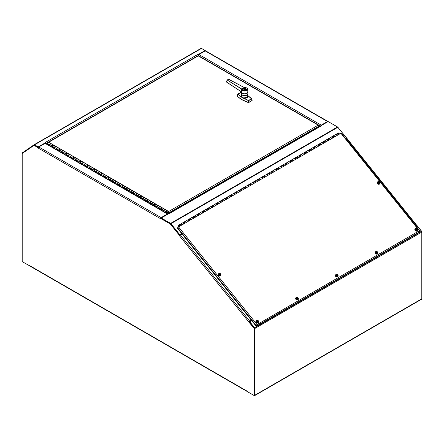 <?xml version="1.0" encoding="UTF-8"?>
<svg xmlns="http://www.w3.org/2000/svg" width="444" height="444" viewBox="0 0 444 444"><rect width="100%" height="100%" fill="white"/><g stroke="black" fill="none" stroke-linecap="round" stroke-linejoin="round"><path stroke-width="0.67" d="M416.5 225.03L347.158 138.75L346.17 139.211M416.489 224.997L415.501 225.458M415.578 225.558L416.017 225.313M247.63 391.791L254.196 395.582A0.894 0.516 -120 0 0 254.645 395.626A0.894 0.516 -120 0 0 254.828 395.216L421.8 298.818L421.8 231.491L416.572 224.986L416.084 225.391M345.954 138.939L346.598 138.567L346.814 138.839M327.822 121.761L328.166 121.562L337.568 126.99A0.894 0.516 60 0 1 337.884 127.273L346.77 138.323L346.598 138.567M38.162 146.925L38.162 147.319L45.36 143.168L45.36 142.768L38.162 146.925L34.51 144.822A0.894 0.516 -120 0 0 34.066 144.777L201.015 48.39A0.894 0.516 60 0 1 201.032 48.374A0.894 0.516 60 0 1 201.482 48.418L205.128 50.527L205.134 50.927L198.091 54.989M205.788 50.938L201.693 48.546M347.236 138.739L337.573 126.99L170.601 223.388L161.2 217.96L168.393 213.803L168.687 213.975A0.894 0.516 -120 0 0 168.653 213.953M328.094 121.601A0.894 0.516 120 0 0 327.983 121.484L205.633 50.849A0.894 0.516 120 0 0 205.184 50.894L198.912 54.518A0.894 0.516 120 0 0 198.279 55.611L198.057 55.739M321.228 125.569L327.561 121.911M327.983 121.484A0.894 0.516 120 0 0 327.533 121.528L321.256 125.153A0.894 0.516 120 0 0 320.679 125.918M415.8 225.829L416.694 225.313L421.484 231.269A0.894 0.516 60 0 1 421.8 232.084L254.828 328.482A0.894 0.516 -120 0 0 254.512 327.666L249.728 321.711L251.665 320.59M249.728 321.711L249.556 321.956L254.34 327.911L421.484 231.269M421.8 298.818A0.894 0.516 60 0 1 421.617 299.223L254.645 395.626M254.401 395.204L254.49 328.283M254.828 328.482L254.828 395.216M248.801 321.95L179.437 235.742L182.034 233.971M251.448 320.318L249.278 321.611M251.371 320.224L248.984 321.745M248.768 321.989L254.146 328.288L254.146 395.549L246.947 391.392L246.947 391.059A0.894 0.516 120 0 0 246.947 391.097M254.146 395.549L254.49 395.349L254.49 328.088L249.262 321.584L248.918 321.783M179.887 235.281L170.679 223.832L160.856 218.159L160.512 218.359L170.335 224.026L179.581 235.531M160.512 218.359L160.512 218.692L38.162 148.057L38.234 147.68M22.833 261.999A0.894 0.516 -120 0 0 22.833 262.004L29.471 265.751L22.2 261.638L22.2 153.513L34.038 145.338L38.162 147.719M29.398 265.79L29.398 265.457L246.947 391.059M38.35 147.43L34.382 145.138L34.038 145.338M170.679 223.832L170.335 224.026M38.162 148.057L38.162 148.057A0.894 0.516 -60 0 1 38.795 146.958L45.072 143.334A0.894 0.516 -60 0 1 45.521 143.29L167.865 213.925A0.894 0.516 120 0 0 167.416 213.969L161.144 217.593A0.894 0.516 120 0 0 160.578 218.315M167.449 214.352L160.939 218.209M246.947 391.364L29.582 265.867A0.894 0.516 -60 0 1 29.398 265.457M254.49 328.088L254.146 328.288M168.42 213.819L320.812 125.841A0.894 0.516 60 0 1 321.262 125.885L168.687 213.975M320.968 125.796L321.262 125.885M320.968 125.719L328.166 121.562M170.601 223.787L161.2 218.359L161.2 217.96M345.87 138.839L346.77 138.323M170.601 223.388A0.894 0.516 60 0 1 170.918 223.671L179.803 234.721L181.74 233.605M337.884 127.273L170.918 223.671L170.746 223.915L179.631 234.965L181.818 233.699M45.105 142.624A0.894 0.516 -120 0 0 45.072 142.602L197.641 54.518A0.894 0.516 60 0 1 198.274 55.611L198.479 55.728M45.643 143.362A0.894 0.516 -120 0 0 45.36 142.851M45.066 142.602L45.36 142.768M197.641 54.512L197.935 54.767M205.128 50.527L197.935 54.684M201.032 48.374L34.066 144.777A0.894 0.516 -120 0 0 34.044 144.788L22.367 152.853A0.894 0.516 -120 0 0 22.2 153.247L22.2 153.513M419.758 231.335L419.303 230.78L419.824 231.746L256.921 325.796L256.626 325.424L256.36 325.802L256.66 326.168L256.976 324.497L256.01 325.996L177.306 228.088L178.521 226.901L341.231 133.067L419.835 230.852M419.719 231.257L340.848 133.178M256.804 324.742L419.303 230.78M419.824 231.746L256.66 326.168M177.572 227.717L256.277 325.624L256.615 325.424L256.01 325.996M197.902 56.072L198.596 56.072M319.147 125.669L318.226 125.141L318.997 125.757M48.463 142.319L48.024 142.302L47.763 143.073M168.659 211.888L168.315 213.853M169.009 213.481L169.009 212.754L168.665 212.554L168.659 213.686L168.665 212.554L168.315 212.754L167.21 212.115M47.763 144.228L47.763 143.651M319.147 126.801L319.147 126.068L169.009 212.754L168.659 211.488L318.226 125.141L198.246 55.872L48.685 142.219L168.659 211.488M181.696 225.064L181.169 224.409A0.821 0.472 -120 0 0 180.469 224.109A0.821 0.472 60 0 1 181.119 224.353A0.821 0.472 60 0 1 181.457 225.202M186.341 222.383L185.808 221.728A0.821 0.472 -120 0 0 185.109 221.428A0.821 0.472 60 0 1 185.764 221.673A0.821 0.472 60 0 1 186.097 222.522M183.711 223.904A0.821 0.472 -120 0 0 183.372 223.049A0.821 0.472 -120 0 0 182.723 222.81L178.149 225.452A0.821 0.472 60 0 1 178.849 225.746L179.376 226.407M190.981 219.708L190.454 219.047A0.821 0.472 -120 0 0 189.749 218.753A0.821 0.472 60 0 1 190.404 218.992A0.821 0.472 60 0 1 190.742 219.847M188.35 221.223A0.821 0.472 -120 0 0 188.012 220.374A0.821 0.472 -120 0 0 187.362 220.13L182.861 222.733A0.821 0.472 60 0 1 183.561 223.027L184.088 223.687M195.621 217.027L195.094 216.367A0.821 0.472 -120 0 0 194.394 216.073A0.821 0.472 60 0 1 195.044 216.311A0.821 0.472 60 0 1 195.382 217.166M192.99 218.542A0.821 0.472 -120 0 0 192.652 217.693A0.821 0.472 -120 0 0 192.002 217.449L187.501 220.052A0.821 0.472 60 0 1 188.201 220.346L188.728 221.007M200.261 214.347L199.733 213.692A0.821 0.472 -120 0 0 199.034 213.392A0.821 0.472 60 0 1 199.683 213.631A0.821 0.472 60 0 1 200.022 214.485M197.63 215.867A0.821 0.472 -120 0 0 197.297 215.013A0.821 0.472 -120 0 0 196.642 214.774L192.141 217.371A0.821 0.472 60 0 1 192.84 217.671L193.368 218.326M204.9 211.666L204.373 211.011A0.821 0.472 -120 0 0 203.674 210.711A0.821 0.472 60 0 1 204.323 210.956A0.821 0.472 60 0 1 204.662 211.805M202.275 213.187A0.821 0.472 -120 0 0 201.937 212.332A0.821 0.472 -120 0 0 201.282 212.093L196.781 214.691A0.821 0.472 60 0 1 197.48 214.99L198.013 215.645M209.546 208.991L209.013 208.33A0.821 0.472 -120 0 0 208.314 208.031A0.821 0.472 60 0 1 208.969 208.275A0.821 0.472 60 0 1 209.302 209.124M206.915 210.506A0.821 0.472 -120 0 0 206.577 209.651A0.821 0.472 -120 0 0 205.927 209.413L201.426 212.01A0.821 0.472 60 0 1 202.125 212.31L202.653 212.965M214.186 206.31L213.658 205.65A0.821 0.472 -120 0 0 212.959 205.356A0.821 0.472 60 0 1 213.608 205.594A0.821 0.472 60 0 1 213.947 206.449M211.555 207.825A0.821 0.472 -120 0 0 211.216 206.976A0.821 0.472 -120 0 0 210.567 206.732L206.066 209.335A0.821 0.472 60 0 1 206.765 209.629L207.293 210.29M218.825 203.63L218.298 202.975A0.821 0.472 -120 0 0 217.599 202.675A0.821 0.472 60 0 1 218.248 202.914A0.821 0.472 60 0 1 218.587 203.768M216.195 205.15A0.821 0.472 -120 0 0 215.856 204.296A0.821 0.472 -120 0 0 215.207 204.057L210.706 206.654A0.821 0.472 60 0 1 211.405 206.948L211.932 207.609M223.465 200.949L222.938 200.294A0.821 0.472 -120 0 0 222.239 199.994A0.821 0.472 60 0 1 222.888 200.233A0.821 0.472 60 0 1 223.227 201.088M220.835 202.47A0.821 0.472 -120 0 0 220.502 201.615A0.821 0.472 -120 0 0 219.847 201.376L215.346 203.974A0.821 0.472 60 0 1 216.045 204.273L216.578 204.928M228.111 198.268L227.578 197.613A0.821 0.472 -120 0 0 226.878 197.314A0.821 0.472 60 0 1 227.533 197.558A0.821 0.472 60 0 1 227.866 198.407M225.48 199.789A0.821 0.472 -120 0 0 225.141 198.934A0.821 0.472 -120 0 0 224.492 198.696L219.985 201.293A0.821 0.472 60 0 1 220.69 201.593L221.217 202.248M232.75 195.593L232.223 194.933A0.821 0.472 -120 0 0 231.518 194.639A0.821 0.472 60 0 1 232.173 194.877A0.821 0.472 60 0 1 232.512 195.732M230.12 197.108A0.821 0.472 -120 0 0 229.781 196.259A0.821 0.472 -120 0 0 229.132 196.015L224.631 198.612A0.821 0.472 60 0 1 225.33 198.912L225.857 199.572M237.39 192.912L236.863 192.252A0.821 0.472 -120 0 0 236.164 191.958A0.821 0.472 60 0 1 236.813 192.197A0.821 0.472 60 0 1 237.152 193.051M234.759 194.428A0.821 0.472 -120 0 0 234.421 193.578A0.821 0.472 -120 0 0 233.772 193.334L229.271 195.937A0.821 0.472 60 0 1 229.97 196.231L230.497 196.892M242.03 190.232L241.503 189.577A0.821 0.472 -120 0 0 240.803 189.277A0.821 0.472 60 0 1 241.453 189.516A0.821 0.472 60 0 1 241.791 190.371M239.399 191.753A0.821 0.472 -120 0 0 239.066 190.898A0.821 0.472 -120 0 0 238.411 190.659L233.91 193.257A0.821 0.472 60 0 1 234.61 193.556L235.137 194.211M246.67 187.551L246.143 186.896A0.821 0.472 -120 0 0 245.443 186.597A0.821 0.472 60 0 1 246.093 186.841A0.821 0.472 60 0 1 246.431 187.69M244.045 189.072A0.821 0.472 -120 0 0 243.706 188.217A0.821 0.472 -120 0 0 243.051 187.978L238.55 190.576A0.821 0.472 60 0 1 239.249 190.876L239.782 191.531M251.315 184.871L250.782 184.216A0.821 0.472 -120 0 0 250.083 183.916A0.821 0.472 60 0 1 250.738 184.16A0.821 0.472 60 0 1 251.071 185.009M248.684 186.391A0.821 0.472 -120 0 0 248.346 185.537A0.821 0.472 -120 0 0 247.697 185.298L243.19 187.895A0.821 0.472 60 0 1 243.895 188.195L244.422 188.85M255.955 182.195L255.428 181.535A0.821 0.472 -120 0 0 254.723 181.241A0.821 0.472 60 0 1 255.378 181.479A0.821 0.472 60 0 1 255.716 182.334M253.324 183.711A0.821 0.472 -120 0 0 252.986 182.861A0.821 0.472 -120 0 0 252.336 182.617L247.835 185.22A0.821 0.472 60 0 1 248.535 185.514L249.062 186.175M260.595 179.515L260.067 178.854A0.821 0.472 -120 0 0 259.368 178.56A0.821 0.472 60 0 1 260.018 178.799A0.821 0.472 60 0 1 260.356 179.654M257.964 181.03A0.821 0.472 -120 0 0 257.625 180.181A0.821 0.472 -120 0 0 256.976 179.937L252.475 182.54A0.821 0.472 60 0 1 253.174 182.834L253.702 183.494M265.235 176.834L264.707 176.179A0.821 0.472 -120 0 0 264.008 175.88A0.821 0.472 60 0 1 264.657 176.118A0.821 0.472 60 0 1 264.996 176.973M262.604 178.355A0.821 0.472 -120 0 0 262.271 177.5A0.821 0.472 -120 0 0 261.616 177.261L257.115 179.859A0.821 0.472 60 0 1 257.814 180.159L258.341 180.813M269.874 174.153L269.347 173.499A0.821 0.472 -120 0 0 268.648 173.199A0.821 0.472 60 0 1 269.303 173.443A0.821 0.472 60 0 1 269.636 174.292M267.249 175.674A0.821 0.472 -120 0 0 266.911 174.819A0.821 0.472 -120 0 0 266.256 174.581L261.755 177.178A0.821 0.472 60 0 1 262.459 177.478L262.987 178.133M274.52 171.478L273.992 170.818A0.821 0.472 -120 0 0 273.288 170.518A0.821 0.472 60 0 1 273.942 170.762A0.821 0.472 60 0 1 274.281 171.612M271.889 172.994A0.821 0.472 -120 0 0 271.55 172.139A0.821 0.472 -120 0 0 270.901 171.9L266.4 174.498A0.821 0.472 60 0 1 267.099 174.797L267.627 175.452M279.159 168.798L278.632 168.137A0.821 0.472 -120 0 0 277.933 167.843A0.821 0.472 60 0 1 278.582 168.082A0.821 0.472 60 0 1 278.921 168.936M276.529 170.313A0.821 0.472 -120 0 0 276.19 169.464A0.821 0.472 -120 0 0 275.541 169.22L271.04 171.822A0.821 0.472 60 0 1 271.739 172.117L272.266 172.777M283.799 166.117L283.272 165.462A0.821 0.472 -120 0 0 282.573 165.162A0.821 0.472 60 0 1 283.222 165.401A0.821 0.472 60 0 1 283.561 166.256M281.169 167.638A0.821 0.472 -120 0 0 280.836 166.783A0.821 0.472 -120 0 0 280.181 166.544L275.68 169.142A0.821 0.472 60 0 1 276.379 169.436L276.906 170.096M288.439 163.436L287.912 162.782A0.821 0.472 -120 0 0 287.213 162.482A0.821 0.472 60 0 1 287.862 162.72A0.821 0.472 60 0 1 288.2 163.575M285.814 164.957A0.821 0.472 -120 0 0 285.475 164.102A0.821 0.472 -120 0 0 284.82 163.864L280.319 166.461A0.821 0.472 60 0 1 281.019 166.761L281.552 167.416M293.084 160.756L292.552 160.101A0.821 0.472 -120 0 0 291.852 159.801A0.821 0.472 60 0 1 292.507 160.045A0.821 0.472 60 0 1 292.84 160.894M290.454 162.276A0.821 0.472 -120 0 0 290.115 161.422A0.821 0.472 -120 0 0 289.466 161.183L284.959 163.781A0.821 0.472 60 0 1 285.664 164.08L286.191 164.735M297.724 158.081L297.197 157.42A0.821 0.472 -120 0 0 296.492 157.126A0.821 0.472 60 0 1 297.147 157.365A0.821 0.472 60 0 1 297.486 158.219M295.094 159.596A0.821 0.472 -120 0 0 294.755 158.747A0.821 0.472 -120 0 0 294.106 158.502L289.605 161.1A0.821 0.472 60 0 1 290.304 161.4L290.831 162.06M302.364 155.4L301.837 154.74A0.821 0.472 -120 0 0 301.137 154.445A0.821 0.472 60 0 1 301.787 154.684A0.821 0.472 60 0 1 302.125 155.539M299.733 156.915A0.821 0.472 -120 0 0 299.395 156.066A0.821 0.472 -120 0 0 298.745 155.822L294.244 158.425A0.821 0.472 60 0 1 294.944 158.719L295.471 159.379M307.004 152.719L306.477 152.064A0.821 0.472 -120 0 0 305.777 151.765A0.821 0.472 60 0 1 306.427 152.003A0.821 0.472 60 0 1 306.765 152.858M304.373 154.24A0.821 0.472 -120 0 0 304.04 153.385A0.821 0.472 -120 0 0 303.385 153.147L298.884 155.744A0.821 0.472 60 0 1 299.583 156.044L300.111 156.699M311.644 150.039L311.116 149.384A0.821 0.472 -120 0 0 310.417 149.084A0.821 0.472 60 0 1 311.066 149.328A0.821 0.472 60 0 1 311.405 150.177M309.018 151.559A0.821 0.472 -120 0 0 308.68 150.705A0.821 0.472 -120 0 0 308.025 150.466L303.524 153.063A0.821 0.472 60 0 1 304.223 153.363L304.756 154.018M316.289 147.358L315.756 146.703A0.821 0.472 -120 0 0 315.057 146.403A0.821 0.472 60 0 1 315.712 146.648A0.821 0.472 60 0 1 316.045 147.497M313.658 148.879A0.821 0.472 -120 0 0 313.32 148.024A0.821 0.472 -120 0 0 312.67 147.785L308.169 150.383A0.821 0.472 60 0 1 308.869 150.683L309.396 151.337M320.929 144.683L320.401 144.023A0.821 0.472 -120 0 0 319.702 143.728A0.821 0.472 60 0 1 320.352 143.967A0.821 0.472 60 0 1 320.69 144.822M318.298 146.198A0.821 0.472 -120 0 0 317.959 145.349A0.821 0.472 -120 0 0 317.31 145.105L312.809 147.708A0.821 0.472 60 0 1 313.508 148.002L314.036 148.662M325.569 142.002L325.041 141.342A0.821 0.472 -120 0 0 324.342 141.048A0.821 0.472 60 0 1 324.991 141.286A0.821 0.472 60 0 1 325.33 142.141M322.938 143.517A0.821 0.472 -120 0 0 322.599 142.668A0.821 0.472 -120 0 0 321.95 142.424L317.449 145.027A0.821 0.472 60 0 1 318.148 145.321L318.675 145.982M330.208 139.322L329.681 138.667A0.821 0.472 -120 0 0 328.982 138.367A0.821 0.472 60 0 1 329.631 138.606A0.821 0.472 60 0 1 329.97 139.46M327.578 140.842A0.821 0.472 -120 0 0 327.245 139.988A0.821 0.472 -120 0 0 326.59 139.749L322.089 142.346A0.821 0.472 60 0 1 322.788 142.646L323.321 143.301M334.854 136.641L334.321 135.986A0.821 0.472 -120 0 0 333.622 135.686A0.821 0.472 60 0 1 334.276 135.931A0.821 0.472 60 0 1 334.61 136.78M332.223 138.162A0.821 0.472 -120 0 0 331.884 137.307A0.821 0.472 -120 0 0 331.235 137.068L326.729 139.666A0.821 0.472 60 0 1 327.433 139.965L327.961 140.62M336.863 135.481A0.821 0.472 -120 0 0 336.524 134.626A0.821 0.472 -120 0 0 335.875 134.388L331.374 136.985A0.821 0.472 60 0 1 332.073 137.285L332.6 137.94M178.599 226.851A0.821 0.472 60 0 1 178.033 226.135A0.821 0.472 60 0 1 178.149 225.452M178.399 226.39L178.333 225.768L178.788 226.551L178.399 226.39M335.947 134.36A0.821 0.472 60 0 1 336.014 134.31A0.821 0.472 60 0 1 336.713 134.604L337.24 135.265M339.494 133.966L338.966 133.305A0.821 0.472 -120 0 0 338.261 133.006L336.014 134.31M178.56 225.824L178.766 226.518L178.56 225.824M159.352 208.125L159.091 208.569L159.091 207.698A0.821 0.472 -60 0 1 159.446 206.876A0.821 0.472 -60 0 1 160.079 206.654A0.821 0.472 -60 0 1 160.24 207.17M159.785 207.953A0.821 0.472 -60 0 1 159.352 208.108M166.05 212.881L166.05 211.721A0.821 0.472 -60 0 1 166.411 210.894A0.821 0.472 -60 0 1 167.038 210.672L162.471 208.036A0.821 0.472 120 0 0 161.838 208.253A0.821 0.472 120 0 0 161.477 209.08L161.477 209.945L159.091 208.569M159.352 208.419L161.477 209.646M154.706 205.45L154.451 205.888L154.451 205.023A0.821 0.472 -60 0 1 154.806 204.196A0.821 0.472 -60 0 1 155.439 203.974A0.821 0.472 -60 0 1 155.594 204.49M155.145 205.272A0.821 0.472 -60 0 1 154.706 205.428M160.079 206.654A0.821 0.472 120 0 0 159.257 207.126A0.821 0.472 120 0 0 159.257 208.075L161.477 209.357A0.821 0.472 -60 0 1 161.527 208.403A0.821 0.472 -60 0 1 162.332 207.953L157.831 205.356A0.821 0.472 120 0 0 157.198 205.572A0.821 0.472 120 0 0 156.837 206.399L156.837 207.27L154.451 205.888M154.706 205.739L156.837 206.971M150.066 202.769L149.806 203.208L149.806 202.342A0.821 0.472 -60 0 1 150.166 201.515A0.821 0.472 -60 0 1 150.799 201.293A0.821 0.472 -60 0 1 150.954 201.809M150.505 202.597A0.821 0.472 -60 0 1 150.066 202.747M155.439 203.974A0.821 0.472 120 0 0 154.617 204.451A0.821 0.472 120 0 0 154.617 205.394L156.837 206.676A0.821 0.472 -60 0 1 156.887 205.722A0.821 0.472 -60 0 1 157.692 205.272L153.186 202.675A0.821 0.472 120 0 0 152.553 202.897A0.821 0.472 120 0 0 152.198 203.718L152.198 204.59L149.806 203.208M150.066 203.058L152.198 204.29M145.86 199.917A0.821 0.472 -60 0 1 145.427 200.072L145.166 200.527L145.166 199.661A0.821 0.472 -60 0 1 145.527 198.834A0.821 0.472 -60 0 1 146.159 198.618A0.821 0.472 -60 0 1 146.315 199.134M150.799 201.293A0.821 0.472 120 0 0 149.978 201.77A0.821 0.472 120 0 0 149.978 202.714L152.198 203.996A0.821 0.472 -60 0 1 152.242 203.041A0.821 0.472 -60 0 1 153.047 202.597L148.546 199.994A0.821 0.472 120 0 0 147.913 200.216A0.821 0.472 120 0 0 147.558 201.043L147.558 201.909L145.166 200.527M145.427 200.377L147.558 201.609M140.787 197.408L140.526 197.852L140.526 196.981A0.821 0.472 -60 0 1 140.881 196.154A0.821 0.472 -60 0 1 141.514 195.937A0.821 0.472 -60 0 1 141.675 196.453M141.22 197.236A0.821 0.472 -60 0 1 140.787 197.391M146.159 198.618A0.821 0.472 120 0 0 145.338 199.09A0.821 0.472 120 0 0 145.338 200.039L147.558 201.321A0.821 0.472 -60 0 1 147.602 200.361A0.821 0.472 -60 0 1 148.407 199.917L143.906 197.314A0.821 0.472 120 0 0 143.273 197.536A0.821 0.472 120 0 0 142.918 198.363L142.918 199.228L140.526 197.852M140.787 197.702L142.918 198.929M136.58 194.555A0.821 0.472 -60 0 1 136.142 194.711L135.886 195.171L135.886 194.3A0.821 0.472 -60 0 1 136.241 193.479A0.821 0.472 -60 0 1 136.874 193.257A0.821 0.472 -60 0 1 137.035 193.773M141.514 195.937A0.821 0.472 120 0 0 140.693 196.409A0.821 0.472 120 0 0 140.693 197.358L142.918 198.64A0.821 0.472 -60 0 1 142.962 197.68A0.821 0.472 -60 0 1 143.767 197.236L139.266 194.639A0.821 0.472 120 0 0 138.633 194.855A0.821 0.472 120 0 0 138.273 195.682L138.273 196.548L135.886 195.171M136.142 195.021L138.273 196.248M131.502 192.052L131.241 192.491L131.241 191.625A0.821 0.472 -60 0 1 131.602 190.798A0.821 0.472 -60 0 1 132.234 190.576A0.821 0.472 -60 0 1 132.39 191.092M131.94 191.88A0.821 0.472 -60 0 1 131.502 192.03M136.874 193.257A0.821 0.472 120 0 0 136.053 193.728A0.821 0.472 120 0 0 136.053 194.677L138.273 195.959A0.821 0.472 -60 0 1 138.323 195.005A0.821 0.472 -60 0 1 139.127 194.555L134.626 191.958A0.821 0.472 120 0 0 133.994 192.174A0.821 0.472 120 0 0 133.633 193.001L133.633 193.873L131.241 192.491M131.502 192.341L133.633 193.573M126.862 189.372L126.601 189.81L126.601 188.944A0.821 0.472 -60 0 1 126.962 188.117A0.821 0.472 -60 0 1 127.595 187.895A0.821 0.472 -60 0 1 127.75 188.411M127.3 189.2A0.821 0.472 -60 0 1 126.862 189.349M132.234 190.576A0.821 0.472 120 0 0 131.413 191.053A0.821 0.472 120 0 0 131.413 191.997L133.633 193.279A0.821 0.472 -60 0 1 133.683 192.324A0.821 0.472 -60 0 1 134.482 191.875L129.981 189.277A0.821 0.472 120 0 0 129.348 189.499A0.821 0.472 120 0 0 128.993 190.321L128.993 191.192L126.601 189.81M126.862 189.66L128.993 190.892M122.222 186.691L121.961 187.129L121.961 186.264A0.821 0.472 -60 0 1 122.322 185.437A0.821 0.472 -60 0 1 122.949 185.22A0.821 0.472 -60 0 1 123.11 185.736M122.655 186.519A0.821 0.472 -60 0 1 122.222 186.674M127.595 187.895A0.821 0.472 120 0 0 126.773 188.373A0.821 0.472 120 0 0 126.773 189.322L128.993 190.598A0.821 0.472 -60 0 1 129.038 189.644A0.821 0.472 -60 0 1 129.842 189.2L125.341 186.597A0.821 0.472 120 0 0 124.709 186.819A0.821 0.472 120 0 0 124.353 187.646L124.353 188.511L121.961 187.129M122.222 186.98L124.353 188.212M117.582 184.01L117.321 184.454L117.321 183.583A0.821 0.472 -60 0 1 117.677 182.762A0.821 0.472 -60 0 1 118.309 182.54A0.821 0.472 -60 0 1 118.47 183.056M118.015 183.838A0.821 0.472 -60 0 1 117.582 183.994M122.949 185.22A0.821 0.472 120 0 0 122.133 185.692A0.821 0.472 120 0 0 122.133 186.641L124.353 187.923A0.821 0.472 -60 0 1 124.398 186.963A0.821 0.472 -60 0 1 125.202 186.519L120.701 183.921A0.821 0.472 120 0 0 120.069 184.138A0.821 0.472 120 0 0 119.708 184.965L119.708 185.831L117.321 184.454M117.582 184.304L119.708 185.531M112.937 181.335L112.682 181.774L112.682 180.902A0.821 0.472 -60 0 1 113.037 180.081A0.821 0.472 -60 0 1 113.67 179.859A0.821 0.472 -60 0 1 113.831 180.375M113.375 181.158A0.821 0.472 -60 0 1 112.937 181.313M118.309 182.54A0.821 0.472 120 0 0 117.488 183.011A0.821 0.472 120 0 0 117.488 183.96L119.708 185.242A0.821 0.472 -60 0 1 119.758 184.282A0.821 0.472 -60 0 1 120.563 183.838L116.062 181.241A0.821 0.472 120 0 0 115.429 181.457A0.821 0.472 120 0 0 115.068 182.284L115.068 183.156L112.682 181.774M112.937 181.624L115.068 182.85M108.297 178.655L108.036 179.093L108.036 178.227A0.821 0.472 -60 0 1 108.397 177.4A0.821 0.472 -60 0 1 109.03 177.178A0.821 0.472 -60 0 1 109.185 177.694M108.736 178.482A0.821 0.472 -60 0 1 108.297 178.632M113.67 179.859A0.821 0.472 120 0 0 112.848 180.331A0.821 0.472 120 0 0 112.848 181.28L115.068 182.562A0.821 0.472 -60 0 1 115.118 181.607A0.821 0.472 -60 0 1 115.923 181.158L111.416 178.56A0.821 0.472 120 0 0 110.789 178.782A0.821 0.472 120 0 0 110.428 179.604L110.428 180.475L108.036 179.093M108.297 178.943L110.428 180.175M104.09 175.802A0.821 0.472 -60 0 1 103.657 175.957L103.397 176.412L103.397 175.547A0.821 0.472 -60 0 1 103.757 174.72A0.821 0.472 -60 0 1 104.39 174.503A0.821 0.472 -60 0 1 104.545 175.014M109.03 177.178A0.821 0.472 120 0 0 108.208 177.656A0.821 0.472 120 0 0 108.208 178.599L110.428 179.881A0.821 0.472 -60 0 1 110.473 178.926A0.821 0.472 -60 0 1 111.278 178.477L106.776 175.88A0.821 0.472 120 0 0 106.144 176.102A0.821 0.472 120 0 0 105.789 176.928L105.789 177.794L103.397 176.412M103.657 176.262L105.789 177.495M99.018 173.293L98.757 173.737L98.757 172.866A0.821 0.472 -60 0 1 99.112 172.039A0.821 0.472 -60 0 1 99.745 171.822A0.821 0.472 -60 0 1 99.906 172.339M99.45 173.121A0.821 0.472 -60 0 1 99.018 173.277M104.39 174.503A0.821 0.472 120 0 0 103.569 174.975A0.821 0.472 120 0 0 103.569 175.924L105.789 177.206A0.821 0.472 -60 0 1 105.833 176.246A0.821 0.472 -60 0 1 106.638 175.802L102.137 173.199A0.821 0.472 120 0 0 101.504 173.421A0.821 0.472 120 0 0 101.149 174.248L101.149 175.114L98.757 173.737M99.018 173.587L101.149 174.814M94.811 170.441A0.821 0.472 -60 0 1 94.378 170.596L94.117 171.057L94.117 170.185A0.821 0.472 -60 0 1 94.472 169.364A0.821 0.472 -60 0 1 95.105 169.142A0.821 0.472 -60 0 1 95.266 169.658M99.745 171.822A0.821 0.472 120 0 0 98.929 172.294A0.821 0.472 120 0 0 98.929 173.243L101.149 174.525A0.821 0.472 -60 0 1 101.193 173.565A0.821 0.472 -60 0 1 101.998 173.121L97.497 170.524A0.821 0.472 120 0 0 96.864 170.74A0.821 0.472 120 0 0 96.503 171.567L96.503 172.433L94.117 171.057M94.378 170.907L96.503 172.133M89.732 167.937L89.472 168.376L89.472 167.51A0.821 0.472 -60 0 1 89.832 166.683A0.821 0.472 -60 0 1 90.465 166.461A0.821 0.472 -60 0 1 90.62 166.977M90.171 167.76A0.821 0.472 -60 0 1 89.732 167.915M96.503 171.839A0.821 0.472 -60 0 1 96.553 170.89A0.821 0.472 -60 0 1 97.358 170.441L92.857 167.843A0.821 0.472 120 0 0 92.224 168.06A0.821 0.472 120 0 0 91.864 168.887L91.864 169.758L89.472 168.376M89.732 168.226L91.864 169.458M85.093 165.257L84.832 165.695L84.832 164.829A0.821 0.472 -60 0 1 85.193 164.003A0.821 0.472 -60 0 1 85.825 163.781A0.821 0.472 -60 0 1 85.981 164.297M85.531 165.085A0.821 0.472 -60 0 1 85.093 165.235M90.465 166.461A0.821 0.472 120 0 0 89.644 166.938A0.821 0.472 120 0 0 89.644 167.882L91.864 169.164A0.821 0.472 -60 0 1 91.914 168.209A0.821 0.472 -60 0 1 92.713 167.76L88.212 165.162A0.821 0.472 120 0 0 87.579 165.384A0.821 0.472 120 0 0 87.224 166.206L87.224 167.077L84.832 165.695M85.093 165.545L87.224 166.778M80.453 162.576L80.192 163.015L80.192 162.149A0.821 0.472 -60 0 1 80.553 161.322A0.821 0.472 -60 0 1 81.18 161.105A0.821 0.472 -60 0 1 81.341 161.622M80.886 162.404A0.821 0.472 -60 0 1 80.453 162.56M85.825 163.781A0.821 0.472 120 0 0 85.004 164.258A0.821 0.472 120 0 0 85.004 165.201L87.224 166.483A0.821 0.472 -60 0 1 87.268 165.529A0.821 0.472 -60 0 1 88.073 165.085L83.572 162.482A0.821 0.472 120 0 0 82.939 162.704A0.821 0.472 120 0 0 82.584 163.531L82.584 164.397L80.192 163.015M80.453 162.865L82.584 164.097M75.813 159.896L75.552 160.34L75.552 159.468A0.821 0.472 -60 0 1 75.907 158.641A0.821 0.472 -60 0 1 76.54 158.425A0.821 0.472 -60 0 1 76.701 158.941M76.246 159.723A0.821 0.472 -60 0 1 75.813 159.879M81.18 161.105A0.821 0.472 120 0 0 80.364 161.577A0.821 0.472 120 0 0 80.364 162.526L82.584 163.808A0.821 0.472 -60 0 1 82.628 162.848A0.821 0.472 -60 0 1 83.433 162.404L78.932 159.801A0.821 0.472 120 0 0 78.299 160.023A0.821 0.472 120 0 0 77.939 160.85L77.939 161.716L75.552 160.34M75.813 160.19L77.939 161.416M71.606 157.043A0.821 0.472 -60 0 1 71.168 157.198L70.912 157.659L70.912 156.788A0.821 0.472 -60 0 1 71.268 155.966A0.821 0.472 -60 0 1 71.9 155.744A0.821 0.472 -60 0 1 72.061 156.26M76.54 158.425A0.821 0.472 120 0 0 75.719 158.897A0.821 0.472 120 0 0 75.719 159.846L77.939 161.128A0.821 0.472 -60 0 1 77.989 160.167A0.821 0.472 -60 0 1 78.793 159.723L74.292 157.126A0.821 0.472 120 0 0 73.66 157.343A0.821 0.472 120 0 0 73.299 158.169L73.299 159.035L70.912 157.659M71.168 157.509L73.299 158.736M66.528 154.54L66.267 154.978L66.267 154.112A0.821 0.472 -60 0 1 66.628 153.285A0.821 0.472 -60 0 1 67.26 153.063A0.821 0.472 -60 0 1 67.416 153.58M66.966 154.368A0.821 0.472 -60 0 1 66.528 154.518M71.9 155.744A0.821 0.472 120 0 0 71.079 156.216A0.821 0.472 120 0 0 71.079 157.165L73.299 158.447A0.821 0.472 -60 0 1 73.349 157.492A0.821 0.472 -60 0 1 74.154 157.043L69.647 154.445A0.821 0.472 120 0 0 69.02 154.662A0.821 0.472 120 0 0 68.659 155.489L68.659 156.36L66.267 154.978M66.528 154.828L68.659 156.06M62.327 151.687A0.821 0.472 -60 0 1 61.888 151.837L61.627 152.298L61.627 151.432A0.821 0.472 -60 0 1 61.988 150.605A0.821 0.472 -60 0 1 62.621 150.383A0.821 0.472 -60 0 1 62.776 150.899M67.26 153.063A0.821 0.472 120 0 0 66.439 153.541A0.821 0.472 120 0 0 66.439 154.484L68.659 155.766A0.821 0.472 -60 0 1 68.703 154.812A0.821 0.472 -60 0 1 69.508 154.362L65.007 151.765A0.821 0.472 120 0 0 64.374 151.987A0.821 0.472 120 0 0 64.019 152.808L64.019 153.679L61.627 152.298M61.888 152.148L64.019 153.38M57.248 149.178L56.987 149.617L56.987 148.751A0.821 0.472 -60 0 1 57.343 147.924A0.821 0.472 -60 0 1 57.975 147.708A0.821 0.472 -60 0 1 58.136 148.224M57.681 149.006A0.821 0.472 -60 0 1 57.248 149.162M62.621 150.383A0.821 0.472 120 0 0 61.799 150.86A0.821 0.472 120 0 0 61.799 151.809L64.019 153.086A0.821 0.472 -60 0 1 64.064 152.131A0.821 0.472 -60 0 1 64.868 151.687L60.367 149.084A0.821 0.472 120 0 0 59.735 149.306A0.821 0.472 120 0 0 59.379 150.133L59.379 150.999L56.987 149.617M57.248 149.467L59.379 150.699M53.041 146.326A0.821 0.472 -60 0 1 52.608 146.481L52.348 146.942L52.348 146.07A0.821 0.472 -60 0 1 52.703 145.249A0.821 0.472 -60 0 1 53.336 145.027A0.821 0.472 -60 0 1 53.496 145.543M57.975 147.708A0.821 0.472 120 0 0 57.159 148.179A0.821 0.472 120 0 0 57.159 149.129L59.379 150.411A0.821 0.472 -60 0 1 59.424 149.45A0.821 0.472 -60 0 1 60.229 149.006L55.728 146.409A0.821 0.472 120 0 0 55.095 146.625A0.821 0.472 120 0 0 54.734 147.452L54.734 148.318L52.348 146.942M52.608 146.792L54.734 148.019M54.734 147.724A0.821 0.472 -60 0 1 54.784 146.77A0.821 0.472 -60 0 1 55.589 146.326L51.088 143.728A0.821 0.472 120 0 0 50.455 143.945A0.821 0.472 120 0 0 50.094 144.772L50.094 145.643L47.708 144.55M47.708 144.261L50.094 145.338M166.95 213.398L166.95 211.755A0.821 0.472 -60 0 1 166.223 212.093A0.821 0.472 -60 0 1 166.223 211.144A0.821 0.472 -60 0 1 167.038 210.672A0.821 0.472 -60 0 1 167.083 211.549A0.821 0.472 -60 0 1 166.311 212.127L166.311 213.031M166.95 211.2L166.406 211.777L166.95 211.2M48.607 144.189L48.607 144.478M163.903 210.756A0.821 0.472 120 0 1 163.903 209.807A0.821 0.472 120 0 1 164.718 209.335L167.038 210.672A0.821 0.472 -60 0 1 167.21 211.05L167.21 213.547M166.311 211.566L166.855 210.994L166.311 211.566M53.336 145.027A0.821 0.472 120 0 0 52.514 145.499A0.821 0.472 120 0 0 52.514 146.448L54.734 147.73M50.949 143.645L48.696 142.346A0.821 0.472 120 0 0 47.874 142.818A0.821 0.472 120 0 0 47.874 143.767L50.094 145.049A0.821 0.472 -60 0 1 50.144 144.095A0.821 0.472 -60 0 1 50.949 143.645A0.821 0.472 -60 0 1 51.01 143.695M95.105 169.142A0.821 0.472 120 0 0 94.283 169.614A0.821 0.472 120 0 0 94.283 170.563L96.503 171.845M166.889 211.078L166.428 211.738L166.889 211.078M417.132 229.365A2.853 1.182 -19.2 0 1 417.16 229.365A2.853 1.321 -12.9 0 1 417.538 229.465L417.132 229.365A2.853 1.504 164 0 0 416.705 229.315L416.328 229.537A2.853 1.11 -10.8 0 0 415.834 229.576L415.834 229.515A0.577 0.455 35.1 0 0 415.834 229.576A2.853 1.182 160.8 0 0 415.8 229.581A2.853 1.321 167.1 0 0 415.29 229.67L415.24 229.731A1.276 1.005 -144.9 0 1 415.184 229.454L415.234 229.393A2.853 1.371 -10.2 0 1 415.751 229.326A2.853 1.487 -3.4 0 1 415.784 229.326L415.184 229.454M416.6 229.226A2.853 1.276 -83.8 0 0 416.478 228.81A0.788 0.622 35.1 0 0 416.211 228.804A2.853 0.966 87.4 0 1 416.344 229.215L416.272 229.298A2.853 1.571 167.6 0 0 415.784 229.326M416.478 228.81L416.128 229.548M415.234 229.393A1.265 0.999 -144.9 0 1 417.538 229.465M416.7 230.103L416.722 230.097A0.716 0.561 -144.9 0 1 416.711 230.097L416.75 230.147A2.853 1.354 -87 0 0 416.683 229.637L416.755 229.548A2.853 1.177 -7.4 0 1 417.182 229.615A2.853 1.487 176.6 0 1 417.21 229.626A2.853 1.371 169.8 0 1 417.593 229.742A1.265 0.999 -144.9 0 1 415.29 229.67M416.461 229.892L416.755 229.548M416.322 229.537L416.428 229.626A2.853 0.882 90.6 0 1 416.483 230.136A0.788 0.622 35.1 0 0 416.75 230.147M417.421 230.331A1.31 1.032 -144.9 0 1 415.201 230.214A1.31 1.032 -144.9 0 1 415.356 228.876M416.75 229.637L416.167 229.542M417.571 230.014A1.437 1.132 -144.9 0 1 417.41 230.652A1.437 1.132 -144.9 0 1 416.022 230.98A1.437 1.132 -144.9 0 1 414.912 229.787A1.437 1.132 -144.9 0 1 415.057 228.999A1.437 1.132 -144.9 0 1 415.601 228.627M417.366 230.702A1.437 1.132 -144.9 0 1 417.332 230.758A1.437 1.132 -144.9 0 1 415.945 231.085A1.437 1.132 -144.9 0 1 414.84 229.892A1.437 1.132 -144.9 0 1 414.985 229.11A1.437 1.132 -144.9 0 1 415.023 229.054M377.394 252.309A2.853 1.182 -19.2 0 1 377.422 252.309A2.853 1.321 -12.9 0 1 377.8 252.408L377.394 252.309A2.853 1.504 164 0 0 376.967 252.259L376.584 252.481A2.853 1.11 -10.8 0 0 376.096 252.514L376.09 252.453A0.577 0.455 35.1 0 0 376.096 252.514A2.853 1.182 160.8 0 0 376.062 252.525A2.853 1.321 167.1 0 0 375.552 252.614L375.502 252.669A1.276 1.005 -144.9 0 1 375.446 252.397L375.496 252.336A2.853 1.371 -10.2 0 1 376.007 252.264A2.853 1.487 -3.4 0 1 376.046 252.27L375.446 252.397M375.968 252.431L376.051 252.281A2.853 1.571 167.6 0 1 376.534 252.242L376.39 252.492M376.606 252.159L376.74 251.754A0.788 0.622 35.1 0 0 376.473 251.748A2.853 0.966 87.4 0 1 376.606 252.159M376.862 252.17A2.853 1.276 -83.8 0 0 376.74 251.754M375.496 252.336A1.265 0.999 -144.9 0 1 377.8 252.408M376.962 253.047L376.984 253.041A0.716 0.561 -144.9 0 1 376.973 253.041L377.012 253.086A2.853 1.354 -87 0 0 376.945 252.575L377.017 252.492A2.853 1.177 -7.4 0 1 377.444 252.558A2.853 1.487 176.6 0 1 377.472 252.564A2.853 1.371 169.8 0 1 377.855 252.68A1.265 0.999 -144.9 0 1 375.552 252.614M376.723 252.83L377.017 252.492M376.584 252.481L376.69 252.569A2.853 0.882 90.6 0 1 376.745 253.08A0.788 0.622 35.1 0 0 377.012 253.086M377.683 253.274A1.31 1.032 -144.9 0 1 375.463 253.158A1.31 1.032 -144.9 0 1 375.618 251.82M377.012 252.581L376.579 252.231M377.833 252.958A1.437 1.132 -144.9 0 1 377.672 253.596A1.437 1.132 -144.9 0 1 376.284 253.918A1.437 1.132 -144.9 0 1 375.174 252.73A1.437 1.132 -144.9 0 1 375.319 251.942A1.437 1.132 -144.9 0 1 375.863 251.57M377.628 253.646A1.437 1.132 -144.9 0 1 377.594 253.702A1.437 1.132 -144.9 0 1 376.207 254.029A1.437 1.132 -144.9 0 1 375.097 252.836A1.437 1.132 -144.9 0 1 375.241 252.053A1.437 1.132 -144.9 0 1 375.285 251.998M337.224 275.985L337.246 275.985A0.716 0.561 -144.9 0 1 337.235 275.985L337.274 276.029A0.788 0.622 35.1 0 1 337.007 276.024A2.853 0.882 90.6 0 0 336.952 275.513L336.841 275.424A2.853 1.11 -10.8 0 0 336.358 275.458L336.352 275.397A0.577 0.455 35.1 0 0 336.358 275.458A2.853 1.182 160.8 0 0 336.324 275.469A2.853 1.321 167.1 0 0 335.814 275.558L335.764 275.613A1.276 1.005 -144.9 0 1 335.708 275.336L335.758 275.28A2.853 1.371 -10.2 0 1 336.269 275.208A2.853 1.487 -3.4 0 1 336.308 275.208L335.708 275.336M337.656 275.252A2.853 1.182 -19.2 0 1 337.684 275.252A2.853 1.321 -12.9 0 1 338.062 275.347L337.656 275.252A2.853 1.504 164 0 0 337.229 275.197L337.118 275.108A2.853 1.276 -83.8 0 0 337.002 274.697A0.788 0.622 35.1 0 0 336.735 274.692A2.853 0.966 87.4 0 1 336.868 275.102L336.796 275.186A2.853 1.571 167.6 0 0 336.308 275.208M337.002 274.697L336.652 275.435M335.758 275.28A1.265 0.999 -144.9 0 1 338.062 275.347M337.274 276.029A2.853 1.354 -87 0 0 337.207 275.519L337.279 275.435A2.853 1.177 -7.4 0 1 337.706 275.502A2.853 1.487 176.6 0 1 337.734 275.508A2.853 1.371 169.8 0 1 338.117 275.624A1.265 0.999 -144.9 0 1 335.814 275.558M336.985 275.774L337.279 275.435M337.945 276.218A1.31 1.032 -144.9 0 1 335.725 276.096A1.31 1.032 -144.9 0 1 335.88 274.764M337.274 275.524L336.841 275.169L336.691 275.43M338.095 275.902A1.437 1.132 -144.9 0 1 337.928 276.534A1.437 1.132 -144.9 0 1 336.546 276.862A1.437 1.132 -144.9 0 1 335.436 275.674A1.437 1.132 -144.9 0 1 335.581 274.886A1.437 1.132 -144.9 0 1 336.125 274.514M337.89 276.59A1.437 1.132 -144.9 0 1 337.856 276.645A1.437 1.132 -144.9 0 1 336.469 276.973A1.437 1.132 -144.9 0 1 335.359 275.779A1.437 1.132 -144.9 0 1 335.503 274.991A1.437 1.132 -144.9 0 1 335.547 274.941M297.486 298.929L297.502 298.929A0.716 0.561 -144.9 0 1 297.497 298.929L297.536 298.973A0.788 0.622 35.1 0 1 297.269 298.967A2.853 0.882 90.6 0 0 297.214 298.457L297.103 298.368A2.853 1.11 -10.8 0 0 296.62 298.401L296.614 298.34A0.577 0.455 35.1 0 0 296.62 298.401A2.853 1.182 160.8 0 0 296.586 298.412A2.853 1.321 167.1 0 0 296.076 298.501L296.026 298.557A1.276 1.005 -144.9 0 1 295.97 298.279L296.02 298.224A2.853 1.371 -10.2 0 1 296.531 298.152A2.853 1.487 -3.4 0 1 296.57 298.152L295.97 298.279M297.918 298.19A2.853 1.182 -19.2 0 1 297.946 298.196A2.853 1.321 -12.9 0 1 298.324 298.29L297.918 298.19A2.853 1.504 164 0 0 297.491 298.14L297.38 298.052A2.853 1.276 -83.8 0 0 297.258 297.641A0.788 0.622 35.1 0 0 296.997 297.63A2.853 0.966 87.4 0 1 297.13 298.046L297.058 298.129A2.853 1.571 167.6 0 0 296.57 298.152M297.258 297.641L296.908 298.374M296.02 298.224A1.265 0.999 -144.9 0 1 298.324 298.29M297.536 298.973A2.853 1.354 -87 0 0 297.463 298.462L297.541 298.379A2.853 1.177 -7.4 0 1 297.968 298.44A2.853 1.487 176.6 0 1 297.996 298.451A2.853 1.371 169.8 0 1 298.379 298.568A1.265 0.999 -144.9 0 1 296.076 298.501M297.247 298.718L297.541 298.379M298.207 299.156A1.31 1.032 -144.9 0 1 295.987 299.04A1.31 1.032 -144.9 0 1 296.142 297.708M297.536 298.468L297.103 298.113L296.953 298.374M298.357 298.845A1.437 1.132 -144.9 0 1 298.19 299.478A1.437 1.132 -144.9 0 1 296.808 299.805A1.437 1.132 -144.9 0 1 295.698 298.612A1.437 1.132 -144.9 0 1 295.843 297.83A1.437 1.132 -144.9 0 1 296.381 297.458M298.152 299.534A1.437 1.132 -144.9 0 1 298.113 299.589A1.437 1.132 -144.9 0 1 296.731 299.916A1.437 1.132 -144.9 0 1 295.621 298.723A1.437 1.132 -144.9 0 1 295.765 297.935A1.437 1.132 -144.9 0 1 295.804 297.885M257.764 321.872A0.716 0.561 -144.9 0 1 257.753 321.872L257.792 321.917A0.788 0.622 35.1 0 1 257.531 321.911A2.853 0.882 90.6 0 0 257.476 321.401L257.365 321.312A2.853 1.11 -10.8 0 0 256.882 321.345L256.876 321.284A0.577 0.455 35.1 0 0 256.882 321.345A2.853 1.182 160.8 0 0 256.848 321.351A2.853 1.321 167.1 0 0 256.338 321.445L256.288 321.5A1.276 1.005 -144.9 0 1 256.227 321.223L256.277 321.167A2.853 1.371 -10.2 0 1 256.793 321.095A2.853 1.487 -3.4 0 1 256.826 321.095L256.227 321.223M256.754 321.256L256.837 321.106A2.853 1.571 167.6 0 1 257.32 321.073L257.17 321.317M257.392 320.99L257.52 320.585A0.788 0.622 35.1 0 0 257.254 320.574A2.853 0.966 87.4 0 1 257.392 320.99M258.18 321.134A2.853 1.182 -19.2 0 1 258.203 321.14A2.853 1.321 -12.9 0 1 258.586 321.234L258.18 321.134A2.853 1.504 164 0 0 257.753 321.084L257.642 320.995A2.853 1.276 -83.8 0 0 257.52 320.585M256.277 321.167A1.265 0.999 -144.9 0 1 258.586 321.234M257.792 321.917A2.853 1.354 -87 0 0 257.725 321.406L257.803 321.323A2.853 1.177 -7.4 0 1 258.23 321.384A2.853 1.487 176.6 0 1 258.258 321.395A2.853 1.371 169.8 0 1 258.641 321.512A1.265 0.999 -144.9 0 1 256.338 321.445M257.509 321.661L257.803 321.323M258.469 322.1A1.31 1.032 -144.9 0 1 256.249 321.983A1.31 1.032 -144.9 0 1 256.399 320.646M257.798 321.406L257.365 321.056L257.215 321.317M258.619 321.789A1.437 1.132 -144.9 0 1 258.452 322.422A1.437 1.132 -144.9 0 1 257.065 322.749A1.437 1.132 -144.9 0 1 255.96 321.556A1.437 1.132 -144.9 0 1 256.105 320.773A1.437 1.132 -144.9 0 1 256.643 320.401M258.414 322.477A1.437 1.132 -144.9 0 1 258.375 322.533A1.437 1.132 -144.9 0 1 256.993 322.86A1.437 1.132 -144.9 0 1 255.883 321.667A1.437 1.132 -144.9 0 1 256.027 320.879A1.437 1.132 -144.9 0 1 256.066 320.829M379.454 182.49A2.853 1.182 -19.2 0 1 379.481 182.49A2.853 1.321 -12.9 0 1 379.859 182.589L379.454 182.49A2.853 1.504 164 0 0 379.026 182.44L378.643 182.662A2.853 1.11 -10.8 0 0 378.155 182.7L378.149 182.639A0.577 0.455 35.1 0 0 378.155 182.7A2.853 1.182 160.8 0 0 378.122 182.706A2.853 1.321 167.1 0 0 377.611 182.795L377.561 182.856A1.276 1.005 -144.9 0 1 377.505 182.578L377.555 182.517A2.853 1.371 -10.2 0 1 378.066 182.451A2.853 1.487 -3.4 0 1 378.105 182.451L377.505 182.578M378.915 182.351A2.853 1.276 -83.8 0 0 378.799 181.935A0.788 0.622 35.1 0 0 378.532 181.929A2.853 0.966 87.4 0 1 378.665 182.34L378.593 182.423A2.853 1.571 167.6 0 0 378.105 182.451M378.799 181.935L378.449 182.673M377.555 182.517A1.265 0.999 -144.9 0 1 379.859 182.589M379.021 183.228L379.043 183.222A0.716 0.561 -144.9 0 1 379.032 183.228L379.071 183.272A2.853 1.354 -87 0 0 379.004 182.762L379.076 182.678A2.853 1.177 -7.4 0 1 379.503 182.739A2.853 1.487 176.6 0 1 379.531 182.75A2.853 1.371 169.8 0 1 379.914 182.867A1.265 0.999 -144.9 0 1 377.611 182.795M378.782 183.017L379.076 182.678M378.638 182.662L378.749 182.75A2.853 0.882 90.6 0 1 378.804 183.261A0.788 0.622 35.1 0 0 379.071 183.272M379.742 183.455A1.31 1.032 -144.9 0 1 377.522 183.339A1.31 1.032 -144.9 0 1 377.678 182.001M379.071 182.762L378.521 182.667M379.892 183.139A1.437 1.132 -144.9 0 1 379.725 183.777A1.437 1.132 -144.9 0 1 378.344 184.105A1.437 1.132 -144.9 0 1 377.234 182.911A1.437 1.132 -144.9 0 1 377.378 182.123A1.437 1.132 -144.9 0 1 377.922 181.751M379.687 183.827A1.437 1.132 -144.9 0 1 379.653 183.883A1.437 1.132 -144.9 0 1 378.266 184.21A1.437 1.132 -144.9 0 1 377.156 183.022A1.437 1.132 -144.9 0 1 377.3 182.234A1.437 1.132 -144.9 0 1 377.345 182.179M220.496 274.259A2.853 1.182 -19.2 0 1 220.524 274.264A2.853 1.321 -12.9 0 1 220.901 274.359L220.496 274.259A2.853 1.504 164 0 0 220.074 274.209L219.691 274.436A2.853 1.11 -10.8 0 0 219.197 274.47L219.197 274.409A0.577 0.455 35.1 0 0 219.203 274.47A2.853 1.182 160.8 0 0 219.164 274.481A2.853 1.321 167.1 0 0 218.653 274.57L218.603 274.625A1.276 1.005 -144.9 0 1 218.548 274.348L218.598 274.292A2.853 1.371 -10.2 0 1 219.114 274.22A2.853 1.487 -3.4 0 1 219.147 274.22L218.548 274.348M219.963 274.12A2.853 1.276 -83.8 0 0 219.841 273.709A0.788 0.622 35.1 0 0 219.575 273.698A2.853 0.966 87.4 0 1 219.713 274.115L219.636 274.198A2.853 1.571 167.6 0 0 219.147 274.22M219.841 273.709L219.491 274.442M218.598 274.292A1.265 0.999 -144.9 0 1 220.901 274.359M220.063 274.997L220.085 274.997A0.716 0.561 -144.9 0 1 220.074 274.997L220.113 275.041A2.853 1.354 -87 0 0 220.046 274.531L220.124 274.448A2.853 1.177 -7.4 0 1 220.546 274.509A2.853 1.487 176.6 0 1 220.579 274.52A2.853 1.371 169.8 0 1 220.962 274.636A1.265 0.999 -144.9 0 1 218.653 274.57M219.824 274.786L220.124 274.448M219.686 274.436L219.797 274.525A2.853 0.882 90.6 0 1 219.847 275.036A0.788 0.622 35.1 0 0 220.113 275.041M220.79 275.225A1.31 1.032 -144.9 0 1 218.57 275.108A1.31 1.032 -144.9 0 1 218.72 273.77M220.113 274.531L219.564 274.442M220.94 274.914A1.437 1.132 -144.9 0 1 220.773 275.546A1.437 1.132 -144.9 0 1 219.386 275.874A1.437 1.132 -144.9 0 1 218.282 274.681A1.437 1.132 -144.9 0 1 218.426 273.898A1.437 1.132 -144.9 0 1 218.964 273.526M220.735 275.602A1.437 1.132 -144.9 0 1 220.696 275.657A1.437 1.132 -144.9 0 1 219.308 275.985A1.437 1.132 -144.9 0 1 218.204 274.792A1.437 1.132 -144.9 0 1 218.348 274.004A1.437 1.132 -144.9 0 1 218.387 273.954M238.989 97.575L242.191 99.767L248.512 102.542L252.042 100.572A1361.637 921.705 109.4 0 0 251.57 98.94L248.046 95.743C248.268 97.575 246.82 98.407 243.706 98.246L248.346 100.56A1342.778 881.279 -71.9 0 0 248.412 102.442L248.868 102.409A1361.637 921.705 109.4 0 1 248.807 100.533L242.335 97.769L237.851 94.106L237.69 94.406A1342.778 640.803 130.2 0 0 237.213 95.976A29.67 17.127 0 0 0 248.412 102.442L248.412 102.475M251.57 98.607L247.924 95.632M248.873 102.442L252.042 100.572M245.432 89.855A0.855 0.494 0 0 0 245.438 89.843L244.167 89.044L246.032 90.121L245.588 90.376L244.056 89.932L243.878 89.388L244.439 89.971L245.005 89.871M241.481 92.668L240.615 92.507L237.851 94.106L240.97 92.513M241.486 93.867L241.425 96.354L242.163 97.613L237.818 94.256M251.57 98.94L248.807 100.533L248.429 100.383M245.782 90.265L245.504 90.326M244.122 89.716L244.478 89.51L243.939 89.483M244.183 89.338L243.806 89.349M245.438 89.843L244.183 89.127M244.478 89.51L244.478 89.993M244.167 89.111L243.778 89.333M243.878 89.388L244.167 89.044M244.317 89.133L245.26 89.233L245.438 89.782M247.902 95.615L246.964 97.447L243.778 97.902L242.174 97.586M241.514 96.598L241.27 96.842L241.136 96.315L241.419 95.521M243.778 97.902L243.706 98.246L242.524 97.785M245.637 88.883L245.077 88.961L245.637 88.883M246.015 89.155L245.737 89.349L246.015 89.155M244.86 88.861L245.227 88.756M245.915 89.044L245.432 89.166L245.915 89.044M246.009 89.499L246.392 89.316L246.009 89.499M245.432 89.183L245.832 89.05M245.843 89.216L246.148 89.2M245.604 88.861L245.321 88.861M245.094 88.972L245.443 88.789M247.83 93.867L247.819 95.643M242.702 89.377A2.042 1.177 0 0 0 242.618 89.71A2.042 1.177 0 0 0 243.212 90.543A2.042 1.177 0 0 0 245.438 90.798A2.042 1.177 0 0 0 246.698 89.71A2.042 1.177 0 0 0 246.614 89.377M241.736 89L243.173 88.822L244.272 87.535A2.947 1.704 180 0 1 247.452 89.771A2.947 1.704 180 0 1 242.574 90.426A2.947 1.704 180 0 1 241.736 89L241.63 89.205A3.03 1.748 180 0 1 241.653 89.044L244.272 87.535A3.03 1.748 180 0 1 247.685 89.205A3.03 1.748 180 0 1 244.655 91.009A3.03 1.748 180 0 1 241.63 89.205L241.486 91.914A3.175 1.832 0 0 0 241.481 91.969A3.175 1.832 0 0 0 244.655 93.801A3.175 1.832 0 0 0 247.835 91.969A3.175 1.832 0 0 0 247.83 91.914L247.685 89.205C247.386 88.034 246.237 87.468 244.228 87.507L243.146 88.794L241.736 89M241.703 88.983L227.2 80.037L226.429 81.957L241.486 91.858A3.175 1.832 0 0 0 241.486 91.914L226.407 81.985L227.2 80.037L241.586 89.039M242.43 95.06L246.886 95.066M227.1 80.125L228.549 79.26L244.256 87.529M244.217 87.518L228.549 79.254M227.672 80.325L227.2 80.037L227.672 80.325M227.106 80.053L228.582 79.215M305.328 134.049A3.28 1.893 60 0 1 306.055 134.36M306.488 133.378A3.28 1.893 60 0 1 307.215 133.688M303.152 136.036A3.28 1.893 -120 0 0 302.425 135.725M301.992 136.708A3.28 1.893 -120 0 0 301.265 136.397M256.588 325.002L256.26 325.946M416.111 225.108L346.775 138.861M320.363 126.102L318.959 125.286M198.912 54.518L321.256 125.153M327.533 121.528L205.184 50.894M180.386 234.926L249.722 321.173M167.416 213.969L45.072 143.334M38.795 146.958L161.144 217.593M47.902 142.43L45.965 143.551M201.482 48.418L34.51 144.822L34.51 145.216M34.293 145.194L34.044 144.788M22.367 152.853L22.6 153.236M178.521 226.901L256.976 324.497M183.561 223.027L185.808 221.728M188.201 220.346L190.454 219.047M192.84 217.671L195.094 216.367M197.48 214.99L199.733 213.692M202.125 212.31L204.373 211.011M206.765 209.629L209.013 208.33M211.405 206.948L213.658 205.65M216.045 204.273L218.298 202.975M220.69 201.593L222.938 200.294M225.33 198.912L227.578 197.613M229.97 196.231L232.223 194.933M234.61 193.556L236.863 192.252M239.249 190.876L241.503 189.577M243.895 188.195L246.143 186.896M248.535 185.514L250.782 184.216M253.174 182.834L255.428 181.535M257.814 180.159L260.067 178.854M262.459 177.478L264.707 176.179M267.099 174.797L269.347 173.499M271.739 172.117L273.992 170.818M276.379 169.436L278.632 168.137M281.019 166.761L283.272 165.462M285.664 164.08L287.912 162.782M290.304 161.4L292.552 160.101M294.944 158.719L297.197 157.42M299.583 156.044L301.837 154.74M304.223 153.363L306.477 152.064M308.869 150.683L311.116 149.384M313.508 148.002L315.756 146.703M318.148 145.321L320.401 144.023M322.788 142.646L325.041 141.342M327.433 139.965L329.681 138.667M336.713 134.604L338.966 133.305M332.073 137.285L334.321 135.986M178.849 225.746L181.169 224.409M156.837 206.399L159.091 207.698M152.198 203.718L154.451 205.023M147.558 201.043L149.806 202.342M142.918 198.363L145.166 199.661M138.273 195.682L140.526 196.981M133.633 193.001L135.886 194.3M128.993 190.321L131.241 191.625M124.353 187.646L126.601 188.944M119.708 184.965L121.961 186.264M115.068 182.284L117.321 183.583M110.428 179.604L112.682 180.902M105.789 176.928L108.036 178.227M101.149 174.248L103.397 175.547M96.503 171.567L98.757 172.866M91.864 168.887L94.117 170.185M87.224 166.206L89.472 167.51M82.584 163.531L84.832 164.829M77.939 160.85L80.192 162.149M73.299 158.169L75.552 159.468M68.659 155.489L70.912 156.788M64.019 152.808L66.267 154.112M59.379 150.133L61.627 151.432M54.734 147.452L56.987 148.751M50.094 144.772L52.348 146.07M161.477 209.08L166.05 211.721M416.705 229.315L416.478 229.715M376.967 252.259L376.74 252.658M337.118 275.108L336.846 275.424M337.229 275.197L336.996 275.596M297.38 298.052L297.108 298.368M297.491 298.14L297.258 298.54M257.642 320.995L257.37 321.312M257.753 321.084L257.52 321.484M379.026 182.44L378.793 182.839M220.074 274.209L219.841 274.608M248.701 100.372L251.465 98.773M246.037 88.789A1.954 1.127 180 0 1 246.037 90.382A1.954 1.127 180 0 1 243.279 90.382A1.954 1.127 180 0 1 243.279 88.789A1.954 1.127 180 0 1 246.037 88.789M246.054 88.8A2.004 1.154 180 0 1 246.659 89.627A2.004 1.154 180 0 1 246.659 89.655A2.004 1.154 180 0 1 244.633 90.781A2.004 1.154 180 0 1 242.657 89.627A2.004 1.154 180 0 1 243.24 88.811A2.004 1.154 180 0 1 243.262 88.8M241.492 93.9A3.169 1.826 0 0 0 242.418 95.133A3.169 1.826 0 0 0 245.821 95.538A3.169 1.826 0 0 0 247.824 93.9M241.481 91.969L241.481 93.756A3.175 1.832 0 0 0 244.655 95.588A3.175 1.832 0 0 0 247.835 93.756L247.835 91.969M241.475 91.825L241.486 91.836A784.198 466.428 65.4 0 1 241.636 89.066M241.464 91.819L226.59 82.129M226.434 81.935L227.089 80.109M318.82 125.175L198.551 55.744M197.941 55.744L48.091 142.258M417.504 230.197L417.366 230.48M416.344 229.265L416.2 229.542M377.766 253.141L377.628 253.419M376.606 252.209L376.462 252.486M338.028 276.085L337.89 276.362M336.863 275.147L336.724 275.43M298.29 299.028L298.146 299.306M297.125 298.091L296.986 298.374M258.552 321.972L258.408 322.25M257.387 321.034L257.248 321.317M379.825 183.322L379.687 183.605M220.873 275.097L220.729 275.374M247.586 95.388L251.609 98.624L252.148 100.377L248.446 102.57C243.706 101.004 239.971 98.846 237.24 96.093L237.779 94.1L240.543 92.507L241.481 92.63M246.659 89.921L246.026 88.761C245.044 88.717 246.231 88.017 243.251 88.783L242.657 89.938M241.481 93.756C241.297 96.154 248.018 96.154 247.835 93.756M227.206 80.037L228.621 79.21L244.233 87.507"/></g></svg>
